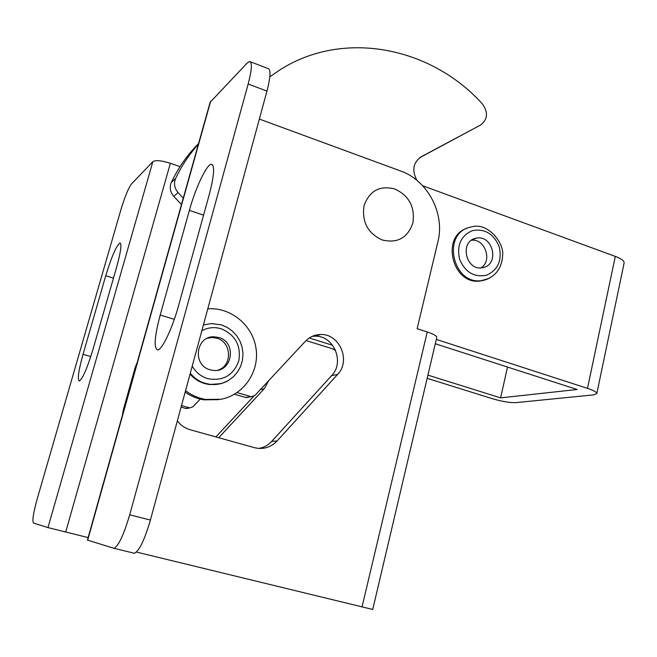 <?xml version="1.0" encoding="UTF-8"?>
<svg xmlns="http://www.w3.org/2000/svg" width="657" height="657" viewBox="0 0 657 657"><rect width="100%" height="100%" fill="white"/><g stroke="black" fill="none" stroke-linecap="round" stroke-linejoin="round"><path stroke-width="0.99" d="M436.749 337.583L436.806 337.353C436.601 335.842 433.415 334.052 427.247 331.966L417.146 328.681L437.923 241.686C445.167 213.697 427.74 180.396 400.671 171.001L259.351 119.073M250.514 61.84L267.941 68.492C270.971 69.141 270.643 76.672 266.956 91.077L248.165 84.014C251.927 69.56 252.387 62.045 249.561 61.471L247.254 62.973L210.117 102.311L87.43 540.087L114.022 548.324C118.662 545.737 123.894 534.56 129.692 514.809L150.404 520.048C144.663 539.693 139.35 550.78 134.447 553.284L133.642 553.26M248.165 84.014L129.692 514.809M266.956 91.077L150.404 520.048M177.357 420.858C180.691 425.276 184.978 428.241 190.218 429.76L254.76 447.762C263.391 449.659 270.832 447.409 277.065 441.003L337.583 374.449C351.191 360.792 339.587 333.46 320.567 334.52C314.629 334.668 309.562 336.926 305.365 341.287L254.973 395.391L251.311 396.705L237.087 392.59M436.806 337.353L372.724 609.458L136.442 552.069M181.086 407.135L186.21 408.555L188.846 407.874M253.684 396.335L215.882 436.921M180.043 166.648L170.36 163.289C161.482 160.48 155.643 159.93 152.859 161.638L131.441 184.017C128.361 188.148 124.838 196.755 120.872 209.854L37.244 498.77C33.335 512.895 32.086 520.976 33.482 523.029L47.961 527.612L88.137 537.582M116.601 267.251C120.814 251.902 121.923 243.821 119.919 243C116.281 245.808 111.55 256.723 105.744 275.743L83.045 354.304C78.462 370.909 77.23 379.812 79.357 381.011C82.766 378.563 87.324 367.969 93.031 349.22L116.601 267.251M218.715 437.71L264.196 388.813L268.738 380.608M137.182 362.574L135.293 367.107L123.146 410.436L122.391 415.364M200.237 399.095L192.936 406.782L189.783 407.907L181.504 405.583M333.633 349.154L333.526 349.581L335.522 350.206M312.141 336.392L314.802 336.195C333.608 335.136 345.081 362.122 331.613 375.615L271.727 441.348C268.187 445.167 263.892 447.524 258.842 448.427M234.492 394.225L246.285 397.616L249.348 396.82M209.172 194.899C214.264 175.304 214.97 165.088 211.291 164.275C206.61 164.373 195.441 188.173 189.372 210.38L160.201 315.023C154.444 336.926 153.631 348.563 157.746 349.943C162.148 349.803 172.495 328.057 178.564 305.677L209.172 194.899M198.381 144.195C189.241 154.346 181.66 165.753 175.641 178.425C173.588 183.459 174.409 188.181 178.104 192.583L183.254 198.151M507.516 367.041L500.618 397.871L427.912 375.114M332.688 345.311L309.266 337.977M435.295 343.759L577.142 389.494L500.618 397.871M416.891 180.322C411.676 170.45 413.105 162.608 421.17 156.785L480.661 124.978L419.527 157.82M427.157 378.333L492.586 398.75C502.186 401.55 509.947 402.848 515.844 402.634L593.813 394.865L596.819 393.518C596.655 392.098 593.55 390.381 587.489 388.361L436.314 339.423M624.084 263.202L624.15 262.874C624.134 260.804 621.193 258.644 615.305 256.411L422.714 185.767M480.661 124.978C487.749 119.402 488.34 112.413 482.452 104.02C431.575 47.37 344.58 29.335 280.95 69.231L269.83 76.787M306.08 340.556L335.284 349.664M181.447 204.598L173.785 196.328C170.13 191.984 169.325 187.327 171.354 182.35C178.351 167.675 187.417 154.748 198.554 143.571M394.923 189.011C409.196 195.827 415.183 207.152 412.875 222.994C407.71 237.891 397.518 243.558 382.3 240.002C367.748 233.26 361.67 221.828 364.06 205.698C369.497 190.735 379.787 185.167 394.923 189.011M471.43 240.257C485.03 238.384 492.766 260.952 480.916 267.892M474.986 238.483L476.58 238.113C492.446 234.804 499.714 263.194 484.061 267.35L481.795 267.826C466.059 270.413 459.547 242.343 474.986 238.483M484.677 280.079L480.078 281.015C452.386 285.13 440.42 236.249 467.152 228.225M207.522 338.183L212.063 337.509L216.81 338.215C231.773 342.01 232.635 365.842 217.91 370.129M210.1 369.784C192.181 365.391 195.753 335.899 214.01 336.786L218.781 337.501C237.317 342.248 232.315 372.88 213.303 370.392L210.1 369.784M220.506 383.704L209.246 384.517L204.606 383.557C198.899 381.84 194.045 378.695 190.054 374.104M129.15 391.235L128.698 390.636M133.018 377.43L132.796 376.018M185.561 390.66C191.606 395.268 198.299 398.199 205.649 399.448L220.875 399.284C243.648 395.087 259.589 371.673 256.049 348.506C252.805 325.297 230.829 307.008 207.793 308.839M185.159 392.13C190.834 396.122 197.026 398.692 203.752 399.826L218.904 399.661M427.247 331.966L362.023 606.978M152.859 161.638L47.961 527.612M170.36 163.289L65.692 532.104M210.683 101.194L87.677 540.202M245.685 397.493L250.703 396.573M271.727 441.348L277.065 441.003M331.613 375.615L337.583 374.449M260.41 389.552L264.196 388.813M185.693 408.449L189.265 407.8M189.372 210.38L203.58 215.159M160.201 315.023L174.31 319.351M105.744 275.743L113.464 278.157M83.045 354.304L90.789 356.554M615.305 256.411L587.489 388.361M173.785 196.328L178.104 192.583M171.354 182.35L175.641 178.425M486.533 275.217C474.132 277.615 465.14 272.244 459.572 259.113C456.615 245.168 460.927 235.666 472.506 230.607C484.899 228.431 493.801 233.826 499.213 246.802C502.186 260.533 497.957 270.002 486.533 275.217M489.309 278.289L481.31 280.646C452.87 284.818 441.627 234.163 469.459 227.379M469.607 227.338L471.866 226.805C488.217 222.123 504.428 243.566 502.638 255.384C501.923 267.424 496.405 275.505 486.09 279.627L480.078 281.015M201.847 330.701C207.998 327.449 214.42 326.792 221.13 328.755C235.346 334.824 241.234 345.549 238.795 360.931C233.317 375.459 222.961 381.364 207.719 378.646C200.985 376.551 195.819 372.379 192.222 366.13M228.932 380.165C223.142 383.704 216.843 385.101 210.018 384.329L205.37 383.368C199.383 381.561 194.349 378.202 190.284 373.291M128.14 392.615L128.608 393.157M203.407 324.985L211.299 323.564L221.22 324.829M246.285 397.616L251.311 396.705M314.802 336.195L320.567 334.52M186.21 408.555L189.783 407.907M211.291 164.275L212.466 164.685M119.919 243L120.403 243.156M134.447 553.284L114.022 548.324M624.15 262.874L596.819 393.518M476.58 238.113L472.178 239.756M214.01 336.786L212.063 337.509M209.246 384.517L216.383 384.402L222.592 383.113L228.357 380.51L233.424 376.732L237.579 371.952L240.643 366.368L242.466 360.25L242.991 353.852L242.187 347.471L240.084 341.377L236.791 335.85L232.438 331.12L227.232 327.416L221.376 324.887M128.591 393.223L128.123 392.681M205.649 399.448L203.752 399.826"/></g></svg>
